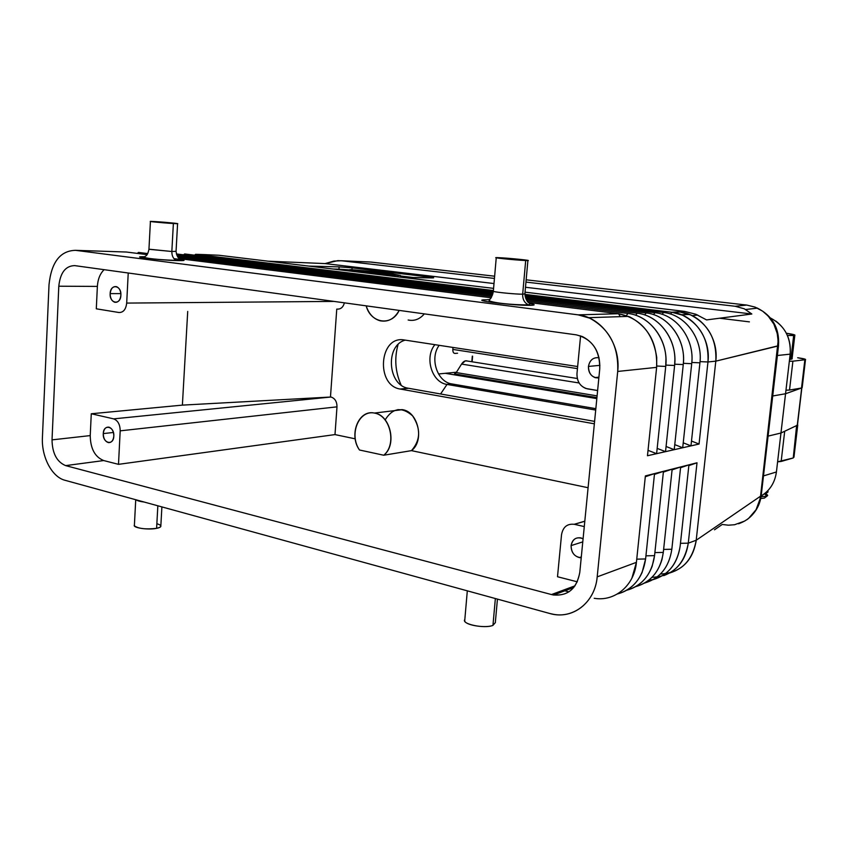 <?xml version="1.0" encoding="UTF-8"?>
<svg xmlns="http://www.w3.org/2000/svg" width="848" height="848" viewBox="0 0 848 848"><rect width="100%" height="100%" fill="white"/><g stroke="black" fill="none" stroke-linecap="round" stroke-linejoin="round"><path stroke-width="1.27" d="M203.34 254.57L195.623 254.315L493.388 290.546L195.623 254.315L194.595 255.174M778.57 345.761L777.87 346.037C778.983 331.398 773.927 319.791 762.702 311.216C773.927 319.791 778.983 331.398 777.87 346.037L715.807 361.153C716.846 339.571 708.43 324.159 690.558 314.915L680.022 312.032L671.87 312.255L524.891 294.373L671.87 312.255L684.813 311.428L525.05 292.168L684.813 311.428L680.022 312.032C701.402 314.036 718.871 337.61 715.807 361.153L715.998 358.98L715.807 361.153L778.496 345.698C779.672 328.377 772.539 315.795 757.137 307.983M493.578 288.373L218.932 255.259L206.711 254.707L218.932 255.259L493.578 288.373M761.25 495.37L760.539 496.197L778.125 341.023L777.256 333.55L773.874 324.148L768.203 316.06L762.702 311.216L768.203 316.06L773.874 324.148L777.256 333.55L778.125 341.023L760.539 496.197L696.208 540.24L695.932 542.307L696.208 540.24C693.558 557.443 684.718 568.361 669.687 572.983M755.197 307.241L757.391 308.153M660.412 574.054C680.34 572.972 692.265 561.705 696.208 540.24L715.807 361.153L707.963 361.969L700.045 361.63L707.963 361.969C711.048 338.151 693.42 314.29 671.87 312.255L682.481 315.18C700.512 324.53 709.002 340.133 707.963 361.969L715.807 361.153L696.208 540.24L760.539 496.197L760.179 498.603L760.539 496.197C758.335 510.189 751.01 519.379 738.576 523.767C751.01 519.379 758.335 510.189 760.539 496.197L761.281 495.433M760.179 498.603L756.077 509.712L748.572 518.435L756.077 509.712L760.179 498.603M744.809 521.022L734.591 524.732L728.432 525.198L722.231 524.467L714.482 529.809M746.738 519.803L748.572 518.435M735.152 306.266L744.268 308.789L751.847 314.004L706.575 319.919L695.805 314.248L684.813 311.428L695.805 314.248L706.575 319.919L751.847 314.004L744.268 308.789L735.152 306.266L746.781 305.068L735.152 306.266L525.961 282.087L735.152 306.266M762.702 311.216L755.091 307.114L746.781 305.068L755.091 307.114L762.702 311.216M325.102 263.59L337.769 260.643L370.025 261.99L494.638 276.204L371.212 262.085L341.288 260.739L494.437 278.441L341.288 260.739L333.858 261.089L325.102 263.59L494.002 283.55L325.102 263.59L268.116 261.184L325.102 263.59M368.827 261.958L370.025 261.99M526.163 279.819L746.781 305.068L526.163 279.819M525.495 287.271L751.847 314.004L525.495 287.271M148.951 249.28L171.837 251.496L173.374 223.522L154.802 221.572C141.266 220.745 160.813 222.801 173.374 223.522C186.539 224.307 167.141 222.282 154.802 221.572L177.624 223.596L173.374 223.522L171.837 251.496L176.087 251.337L171.837 251.496C171.826 256.001 173.331 258.969 176.342 260.389L177.232 260.601C187.249 260.707 186.147 260.06 173.957 258.661M156.859 523.725C162.286 525.41 162.201 526.947 156.604 528.346C148.209 530.17 132.277 527.795 134.397 525.06L134.376 525.824C138.447 528.707 145.856 529.544 156.604 528.346C159.71 527.71 161.131 526.873 160.866 525.845M157.845 505.79L156.604 528.346L157.845 505.79M492.953 625.379L495.359 598.54L492.953 625.379C484.643 628.993 460.92 624.022 464.821 619.549L464.757 621.192C466.262 625.411 486.063 628.368 492.953 625.379L495.412 622.527M486.604 299.8L489.529 299.535L486.604 299.8C466.729 299.747 513.252 305.715 530.329 305.333C535.671 305.185 535.427 304.58 529.587 303.489C535.427 304.58 535.671 305.185 530.329 305.333C513.252 305.715 466.729 299.747 486.604 299.8M525.103 293.917L522.675 294.192C522.506 299.259 524.393 302.8 528.357 304.803L530.329 305.333L528.357 304.803C524.393 302.8 522.506 299.259 522.675 294.192L524.986 293.821M498.624 257.675L527.997 260.41L525.696 260.516L522.675 294.192L525.696 260.516C537.091 260.993 508.97 258.057 498.624 257.675C486.582 257.135 515.234 260.156 525.696 260.516L498.624 257.675M399.111 410.072L397.998 409.552M405.27 340.133C384.918 345.274 387.706 385.745 408.545 388.278L594.596 421.382L408.545 388.278C387.706 385.745 384.918 345.274 405.27 340.133M404.316 339.984C379.183 335.098 375.367 385.755 400.457 389.084L408.545 388.278L400.457 389.084L594.353 423.809L400.457 389.084C375.367 385.755 379.183 335.098 404.316 339.984L577.647 366.537L404.316 339.984M126.691 303.086L128.228 273.003L126.691 303.086L334.006 301.411L126.691 303.086C125.917 309.446 123.342 312.583 118.953 312.509C123.342 312.583 125.917 309.446 126.691 303.086M104.103 269.675C100.075 273.65 97.827 279.236 97.372 286.412L96.301 308.81L118.953 312.509L96.301 308.81L97.372 286.412C97.827 279.236 100.075 273.65 104.103 269.675M120.882 295.252C120.617 305.481 109.381 303.69 110.155 293.62C110.378 283.444 121.646 285.076 120.882 295.252C120.872 290.896 119.451 288.044 116.632 286.698C113.007 286.083 110.855 288.394 110.155 293.62C110.219 298.252 111.777 301.135 114.84 302.28C118.243 302.535 120.268 300.192 120.882 295.252M113.621 418.87L330.964 397.012L182.384 405.121L91.277 413.76L113.621 418.87L91.277 413.76L90.227 435.596C90.45 448.687 94.955 457.008 103.71 460.559L65.646 465.616L551.476 594.554L575.061 585.809L551.476 594.554L65.646 465.616C56.837 461.927 52.29 453.351 52.025 439.868L58.798 286.211C60.272 272.632 65.593 265.774 74.762 265.625L576.248 334.843C592.031 338.861 599.865 350.15 599.759 368.71L579.778 572.485C576.428 589.583 566.994 596.939 551.476 594.554L553.362 594.978C567.98 596.165 576.788 588.671 579.778 572.485L599.759 368.71C600.331 353.595 594.575 342.889 582.491 336.603L576.248 334.843L74.762 265.625C65.593 265.774 60.272 272.632 58.798 286.211L97.372 286.412L58.798 286.211L52.025 439.868C52.29 453.351 56.837 461.927 65.646 465.616L103.71 460.559L118.497 464.344L103.71 460.559C94.955 457.008 90.45 448.687 90.227 435.596L52.025 439.868L90.227 435.596L91.277 413.76L182.384 405.121L330.964 397.012C334.949 398.295 336.963 401.57 336.995 406.849L334.992 434.589L355.195 438.829L334.992 434.589L118.497 464.344L120.193 430.848C120.077 424.477 117.883 420.481 113.621 418.87C117.883 420.481 120.077 424.477 120.193 430.848L118.497 464.344L334.992 434.589L336.995 406.849L120.193 430.848L336.995 406.849C336.963 401.57 334.949 398.295 330.964 397.012L113.621 418.87M749.399 321.869L719.517 318.223M424.339 313.877C419.739 319.23 414.343 321.275 408.153 320.014C414.343 321.275 419.739 319.23 424.339 313.877M344.405 302.842C343.196 307.188 340.811 309.266 337.26 309.096L337.26 309.096C340.811 309.266 343.196 307.188 344.405 302.842M336.762 309.107L330.476 396.917L336.762 309.107M385.172 419.845C392.688 407.814 401.825 406.478 412.584 415.838C420.979 428.59 420.608 440.197 411.471 450.638L588.088 487.727L411.471 450.638L383.741 455.228L359.488 450.002L383.741 455.228C396.896 444.755 390.504 415.658 374.54 413.082C358.736 409.648 348.74 434.664 359.488 450.002C348.592 435.109 358.418 409.669 374.063 412.997C390.345 414.566 397.373 444.988 383.741 455.228L411.471 450.638C424.922 440.663 418.053 411.121 401.984 409.616L393.896 410.708M577.318 581.823L557.507 576.746L577.318 581.823M576.979 373.544L580.594 335.872L576.979 373.544C576.894 381.78 580.403 386.9 587.505 388.882L597.617 390.525L585.915 388.49C579.756 385.904 576.778 380.922 576.979 373.544M584.802 521.266L574.372 524.318L584.283 526.587L574.372 524.318C567.248 523.513 562.977 526.968 561.535 534.685L557.507 576.746L561.535 534.685C562.977 526.968 567.248 523.513 574.372 524.318L584.802 521.266M399.164 310.4C394.49 318.784 388.161 322.251 380.158 320.798C373.449 318.869 368.785 313.877 366.177 305.852C370.671 323.417 391.734 326.66 399.164 310.4M564.842 590.802L568.923 591.862L564.842 590.802M549.663 613.464L64.978 480.275C51.876 477.021 41.329 456.754 42.421 437.462C41.329 456.754 51.876 477.021 64.978 480.275L549.663 613.464C571.923 620.227 595.052 603.055 597.193 576.863C595.137 601.327 574.753 618.34 553.68 614.344L549.663 613.464M618.521 313.728L528.484 302.439L618.521 313.728L578.156 314.852L618.521 313.728C640.24 318.159 652.981 332.745 656.734 357.485L656.628 367.364C657.656 343.811 648.678 326.989 629.693 316.887L618.521 313.728L620.333 316.664M490.971 297.743L179.585 258.693L490.971 297.743M147.011 254.612L126.373 252.026L75.461 250.33L578.156 314.852L589.71 318.18C609.373 328.844 618.711 346.599 617.704 371.445L656.628 367.364L617.704 371.445L597.193 576.863L636.413 562.351L597.193 576.863L617.704 371.445C620.948 344.362 601.571 317.173 578.156 314.852L75.461 250.33L126.373 252.026L147.011 254.612M180.55 259.467C186.2 260.378 185.097 260.749 177.232 260.601C158.396 260.156 126.967 256.372 144.902 256.743C126.967 256.372 158.396 260.156 177.232 260.601L176.342 260.389C173.331 258.969 171.826 256.001 171.837 251.496L149.29 249.227M671.87 312.255L670.535 314.046L671.87 312.255M656.755 366.039L665.733 366.41C668.902 341.055 650.437 315.636 627.976 313.474L626.343 315.562L627.976 313.474C647.893 315.541 665.203 335.691 665.956 358.46L665.733 366.41L656.755 366.039M665.86 365.117L674.616 365.477C677.764 340.451 659.468 315.35 637.198 313.219L635.629 315.244L637.198 313.219C657.582 315.286 675.061 336.444 674.891 359.647L674.616 365.477L665.86 365.117M674.732 364.205L683.265 364.566C686.392 339.847 668.277 315.074 646.187 312.965L644.681 314.926L646.187 312.965C667.153 315.043 684.824 337.451 683.509 361.131L683.265 364.566L674.732 364.205M683.382 363.326L691.703 363.686C694.819 339.274 676.863 314.809 654.953 312.721L653.511 314.619L654.953 312.721C676.863 314.809 694.819 339.274 691.703 363.686L683.382 363.326M691.82 362.467L699.939 362.817C703.034 338.702 685.237 314.544 663.507 312.488L662.129 314.332L663.507 312.488C685.237 314.544 703.034 338.702 699.939 362.817L691.82 362.467M176.373 253.944L493.144 292.846L176.373 253.944M525.177 296.789L654.953 312.721L525.177 296.789M176.766 255.025L492.847 294.044L176.766 255.025M525.569 298.083L646.187 312.965L525.569 298.083M177.359 256.17L492.402 295.252L177.359 256.17M526.184 299.439L637.198 313.219L526.184 299.439M138.478 252.418L147.722 253.573L138.478 252.418L137.27 253.382M178.25 257.379L491.787 296.482L178.25 257.379M527.117 300.892L627.976 313.474L527.117 300.892M184.62 253.955L493.303 291.68L184.62 253.955L183.56 254.824M524.965 295.549L663.507 312.488L524.965 295.549M195.623 254.315L206.414 254.676M49.014 284.716C51.378 262.212 60.187 250.754 75.461 250.33C60.187 250.754 51.378 262.212 49.014 284.716L42.421 437.462L49.014 284.716M594.215 598.285C614.641 601.921 634.378 585.597 636.413 562.351L631.877 578.209M651.964 577.329C672.167 576.375 684.272 564.991 688.269 543.176L696.208 540.24L688.269 543.176C685.862 559.542 677.7 570.354 663.783 575.601M636.753 559.161L645.604 558.949L642.127 572.421C636.88 583.859 628.633 591.045 617.408 593.971C633.403 589.318 642.805 577.636 645.604 558.949L654.529 473.587L645.381 475.919L636.413 562.351L645.381 475.919L697.014 462.785L688.269 543.176L680.573 543.314M648.391 580.488C666.263 577.456 676.842 566.019 680.149 546.176C677.446 563.846 668.436 575.008 653.098 579.65M663.624 549.419L671.828 549.25C669.104 567.164 659.998 578.453 644.491 583.095C659.998 578.453 669.104 567.164 671.828 549.25L663.814 549.419M654.889 552.589L663.306 552.408L661.97 559.563C657.592 573.948 648.837 582.968 635.682 586.636C651.349 581.982 660.55 570.577 663.306 552.408L655.122 552.589M645.932 555.832L654.561 555.641L652.165 566.273C647.236 579.014 638.735 587.017 626.661 590.261C642.487 585.597 651.794 574.064 654.561 555.641L646.218 555.832M680.456 543.314L688.269 543.176L697.014 462.785L688.926 464.842L680.149 546.176L688.926 464.842L680.647 466.951L671.828 549.25L680.647 466.951L672.157 469.114L663.306 552.408L672.157 469.114L663.454 471.318L654.561 555.641L663.454 471.318L654.529 473.587L645.604 558.949L637.081 559.161M352.079 267.851L429.809 277.084C434.155 277.635 434.865 277.911 431.939 277.911L402.885 277.434L433.604 277.688L429.809 277.084L429.745 277.879L429.809 277.084L352.079 267.851L351.941 269.685L352.079 267.851L339.115 266.866L352.079 267.851M308.746 266.092L339.115 266.866L338.956 269.166L349.832 269.918L338.956 269.166L339.115 266.866L308.746 266.092M400.436 275.971L414.216 277.625L400.436 275.971M333.126 269.028L338.956 269.166L333.126 269.028M373.703 271.858L361.524 271.413L366.622 272.303L363.379 271.636L373.703 271.858L363.379 271.636L366.696 272.335L360.994 271.455L373.703 271.858M378.961 272.664L386.593 273.416L372.41 273.067L381.473 272.939L368.382 272.113L368.339 272.706L368.382 272.113L375.887 272.272L381.473 272.939L372.42 272.939L386.614 273.226L366.272 271.911L378.992 272.282M388.628 273.872L375.77 273.215L388.755 273.597L390.917 274.042L388.628 273.872L388.575 274.508L388.628 273.872M360.962 271.222L368.583 271.371L360.962 271.222M400.33 275.462L386.805 272.77L352.164 269.706L362.615 272.272L400.33 275.462L386.805 272.77L352.164 269.706L349.853 269.622L349.747 271.031M351.295 269.738L385.798 272.749L398.995 275.388L363.654 272.293L351.295 269.738L363.654 272.293L399.037 275.399M349.864 271.042L349.97 269.653L349.864 271.042M400.468 275.505L398.178 275.43L398.072 276.861L398.178 275.43L362.584 272.579L349.97 269.653M398.995 275.409L385.798 272.749L351.252 269.728M707.963 361.969L699.049 444.045L647.469 455.747L656.628 367.364L647.469 455.747L656.617 453.68L665.733 366.41L656.617 453.68L665.532 451.655L674.616 365.477L665.532 451.655L674.224 449.684L683.265 364.566L674.224 449.684L682.704 447.755L691.703 363.686L682.704 447.755L690.972 445.878L699.939 362.817L690.972 445.878L699.049 444.045L707.963 361.969M654.529 473.587L645.286 476.767L654.529 473.587M663.454 471.318L654.444 474.414L663.454 471.318M672.157 469.114L663.369 472.124L672.157 469.114M680.647 466.951L672.072 469.898L680.647 466.951M688.926 464.842L680.562 467.725L688.926 464.842M697.014 462.785L688.841 465.605L697.014 462.785M648.031 450.341L656.617 453.68L648.031 450.341M657.168 448.391L665.532 451.655L657.168 448.391M666.072 446.483L674.224 449.684L666.072 446.483M674.754 444.628L682.704 447.755L674.754 444.628M683.223 442.815L690.972 445.878L683.223 442.815M691.491 441.045L699.049 444.045L691.491 441.045M401.093 385.013C395.263 371.901 394.235 358.428 398.03 344.585M447.023 384.43C431.823 382.543 424.223 357.4 434.897 344.67C424.223 357.4 431.823 382.543 447.023 384.43L440.578 393.981L447.023 384.43L595.699 410.061L447.023 384.43L451.931 383.943L447.023 384.43M595.837 408.662L451.931 383.943C437.208 382.098 429.427 358.301 439.169 345.316C429.427 358.301 437.208 382.098 451.931 383.943L595.837 408.662M770.535 318.021C784.58 325.515 791.131 337.557 790.177 354.146L785.555 393.748L790.177 354.146L777.383 355.503L790.177 354.146C791.248 340.292 786.456 329.268 775.803 321.063M780.966 433.021L776.418 471.976C774.913 482.66 769.825 490.663 761.154 495.953C769.825 490.663 774.913 482.66 776.418 471.976L763.476 475.908L776.418 471.976L785.555 393.748L772.708 395.984L785.555 393.748L772.708 395.984L785.545 393.748L780.955 433.021L796.622 425.579L780.966 433.021L768.076 436.116L780.955 433.021M797.682 424.7L793.855 457.093M804.869 359.764L792.901 361.184L804.869 359.764L801.519 388.024L789.52 390.048L801.053 388.108L785.555 393.748L801.519 388.024L804.869 359.764C806.681 359.372 804.286 358.693 797.671 357.739L805.568 359.425M793.251 457.962L781.156 461.46L784.697 431.25L781.156 461.46L777.605 461.821L793.251 457.962L796.622 425.548L797.279 425.23L801.689 387.992L797.279 425.23L796.622 425.548L797.512 424.572M577.446 368.626L452.832 349.418C452.768 351.931 453.457 353.256 454.878 353.415L457.57 353.234L454.878 353.415C453.457 353.256 452.768 351.931 452.832 349.418L453.002 347.436L452.832 349.418L577.446 368.626M472.304 356.128L471.827 361.746L472.304 356.128M438.49 373.968L456.447 372.219L438.49 373.968M789.52 390.048L785.969 390.197L789.52 390.048L792.901 361.184L789.52 390.048M596.822 398.613L445.232 373.311L596.822 398.613M792.901 361.184L789.35 361.248L792.901 361.184M792.202 358.863L789.552 359.467M454.464 373.904L456.235 372.558L461.566 364.078C463.464 361.237 465.467 360.23 467.566 361.068L465.382 360.856L461.566 364.078L579.131 382.978L461.566 364.078L456.235 372.558L454.517 373.904L596.928 397.595L454.464 373.904L596.918 397.617M597.098 395.878L456.235 372.558L597.098 395.878M790.877 359.372L793.664 335.532L787.421 335.479L793.664 335.532C796.59 335.183 794.152 334.419 786.35 333.232L794.915 335.077L793.664 335.532L790.877 359.372L792.149 358.768M767.663 491.204L768.129 491.798L767.292 492.55L766.666 491.84L767.292 492.55L767.928 491.437M764.843 493.949L766.857 496.239L764.843 493.949L763.889 494.161L767.292 492.55L765.437 493.61M767.228 494.861L767.694 495.465L766.857 496.239L767.493 495.105M766.857 496.239L764.366 498.105L760.73 498.476L764.366 498.105L766.857 496.239L761.059 496.684L766.857 496.239M113.812 436.116C113.547 446.09 102.523 443.366 103.276 433.593C103.488 423.682 114.544 426.247 113.812 436.116C113.738 431.441 112.137 428.473 109.032 427.18C105.756 426.809 103.838 428.94 103.276 433.593C103.403 438.564 105.141 441.564 108.48 442.603C111.533 442.667 113.314 440.504 113.812 436.116M581.23 557.719C574.7 557.03 571.329 552.991 571.096 545.603C572.718 538.66 576.714 536.381 583.085 538.777L580.88 537.897C575.463 537.187 572.199 539.752 571.096 545.603C571.117 552.08 573.958 556.097 579.629 557.655L581.23 557.719M598.847 377.975C592.148 377.848 588.682 374 588.448 366.431C589.71 360.05 593.25 357.146 599.059 357.739C593.25 357.146 589.71 360.05 588.448 366.431C588.3 372.049 590.59 375.802 595.296 377.71L598.847 377.975M187.715 311.428L182.384 405.121L187.715 311.428M582.777 541.883L571.096 545.603L582.777 541.883M599.918 365.35L588.448 366.431L599.918 365.35M113.409 432.469L103.276 433.593L113.409 432.469M120.851 293.609L110.155 293.62L120.851 293.609M767.292 492.55L765.511 492.879L767.292 492.55M480.848 594.554L469.22 591.353L480.848 594.554M144.181 502.037C140.079 501.539 137.397 500.797 136.136 499.822C137.397 500.797 140.079 501.539 144.181 502.037M493.345 291.044L493.398 291.352C495.253 292.274 515.828 294.267 522.675 294.192C515.828 294.267 495.253 292.274 493.398 291.352L493.345 291.044M761.239 495.338L778.496 345.931M761.175 495.857C760.264 502.535 757.73 508.397 753.543 513.464M745.699 309.499L757.487 308.142M697.703 315.032L692.159 315.668M176.055 251.453C177.677 260.166 179.84 257.612 180.942 259.848L176.405 260.41C167.618 260.166 147.923 259 144.637 257.368C145.135 254.856 146.895 258.099 148.941 249.418L150.414 221.487M177.582 223.66L176.055 251.315M161.894 506.903L160.844 525.781M497.437 599.112L495.349 622.347M524.891 294.065C526.958 304.591 529.322 301.824 530.021 303.976L528.484 304.856C519.909 305.026 498.083 304.05 489.073 300.839L490.473 298.379C490.96 298.74 491.914 296.387 493.324 291.32L496.239 257.803M527.912 260.378L524.901 293.779M400.161 389.02L408.248 388.225M681.41 314.725L689.488 314.47M628.559 316.399L588.533 317.671M390.864 274.71L390.917 274.031M400.341 277.126L400.468 275.526M451.634 383.89L446.737 384.377M797.735 425.177L793.951 457.22M472.124 361.799L472.601 356.181M802.197 387.536L805.494 359.616M797.491 424.763L801.848 387.96M577.308 378.505L465.764 360.782M794.809 335.342L792.074 358.704M767.567 495.19L765.744 493.441M553.543 595.01L573.81 587.463M374.424 413.061L402.344 409.679M574.223 524.287L584.802 521.191M581.304 556.935L579.322 557.602M598.932 377.159L594.967 377.593M110.537 442.306L108.29 442.571M116.78 302.206L114.628 302.227M464.693 621.065L467.312 590.833M134.366 525.792L135.733 499.716"/></g></svg>
